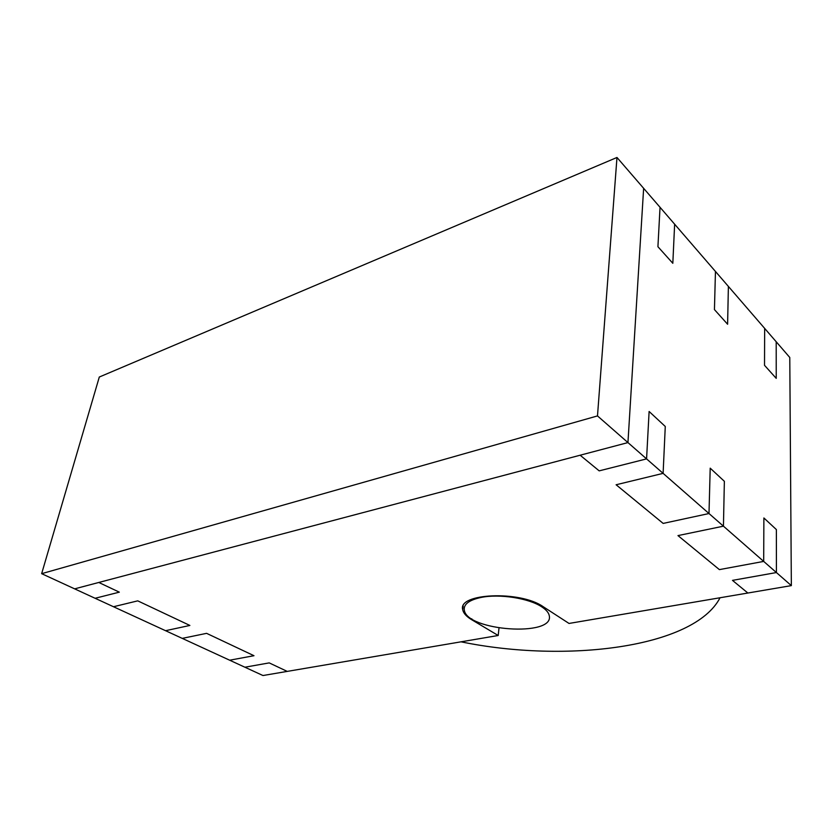 <?xml version="1.0" encoding="UTF-8"?>
<svg xmlns="http://www.w3.org/2000/svg" width="833" height="833" viewBox="0 0 833 833"><rect width="100%" height="100%" fill="white"/><g stroke="black" fill="none" stroke-linecap="round" stroke-linejoin="round"><path stroke-width="1.25" d="M791.35 585.62L789.778 357.472L776.2 341.749L776.231 378.359L776.2 341.749L728.386 286.417L727.605 324.245L728.386 286.417L674.636 224.202L672.825 263.29L674.636 224.202L660.038 207.292L657.924 246.714L660.038 207.292L643.638 188.32L627.947 442.583L643.638 188.32L616.982 157.468L597.49 415.917L627.947 442.583L74.626 588.858L627.947 442.583L646.575 458.889L649.115 411.481L665.275 426.475L663.11 473.363L616.108 484.764L663.151 523.416L708.998 513.534L646.575 458.889L599.187 470.864L646.575 458.889L649.115 411.481L665.275 426.475L663.11 473.363L616.108 484.764L663.151 523.416L708.998 513.534L710.205 468.167L724.366 481.307L723.44 526.175L677.979 535.598L719.379 569.616L763.694 561.411L763.882 517.97L776.377 529.569L776.418 572.552L732.478 580.372L747.867 593.023L791.35 585.62L708.998 513.534L710.205 468.167L724.366 481.307L723.44 526.175L677.979 535.598L719.379 569.616L763.694 561.411L763.882 517.97L776.377 529.569L776.418 572.552L732.478 580.372L747.867 593.023L569.022 623.448L543.158 606.674C520.156 590.316 457.244 593.221 462.742 609.746C463.408 613.203 466.386 616.524 471.676 619.71L498.196 635.496L498.998 628.092M776.231 378.359L764.517 365.312L764.663 328.4L764.517 365.312L776.231 378.359M727.605 324.245L714.443 309.595L715.453 271.443L714.443 309.595L727.605 324.245M672.825 263.29L657.924 246.714L672.825 263.29M597.49 415.917L41.65 573.677L99.304 377.026L616.982 157.468M41.65 573.677L95.108 598.281L119.327 592.159L98.794 582.465L119.327 592.159L95.108 598.281L165.548 630.696L189.872 625.448L137.747 600.853L113.486 606.736L137.747 600.853L189.872 625.448L165.548 630.696L229.658 660.205L253.982 655.706L206.584 633.34L182.25 638.38L206.584 633.34L253.982 655.706L229.658 660.205L262.957 675.532L287.229 671.398L269.205 662.891L244.902 667.223L269.205 662.891L287.229 671.398L498.196 635.496M720.056 597.75C693.972 648.032 565.617 663.349 461.034 641.827M481.068 597.448C499.363 593.596 529.101 598.24 541.846 606.913C546.229 609.787 548.718 612.724 549.28 615.722C554.372 637.266 466.157 630.935 464.283 609.881C463.669 604.144 469.26 599.999 481.068 597.448M580.143 455.224L599.187 470.864L580.143 455.224M471.676 619.71L471.79 618.804M462.742 609.746L463.19 606.039"/></g></svg>
